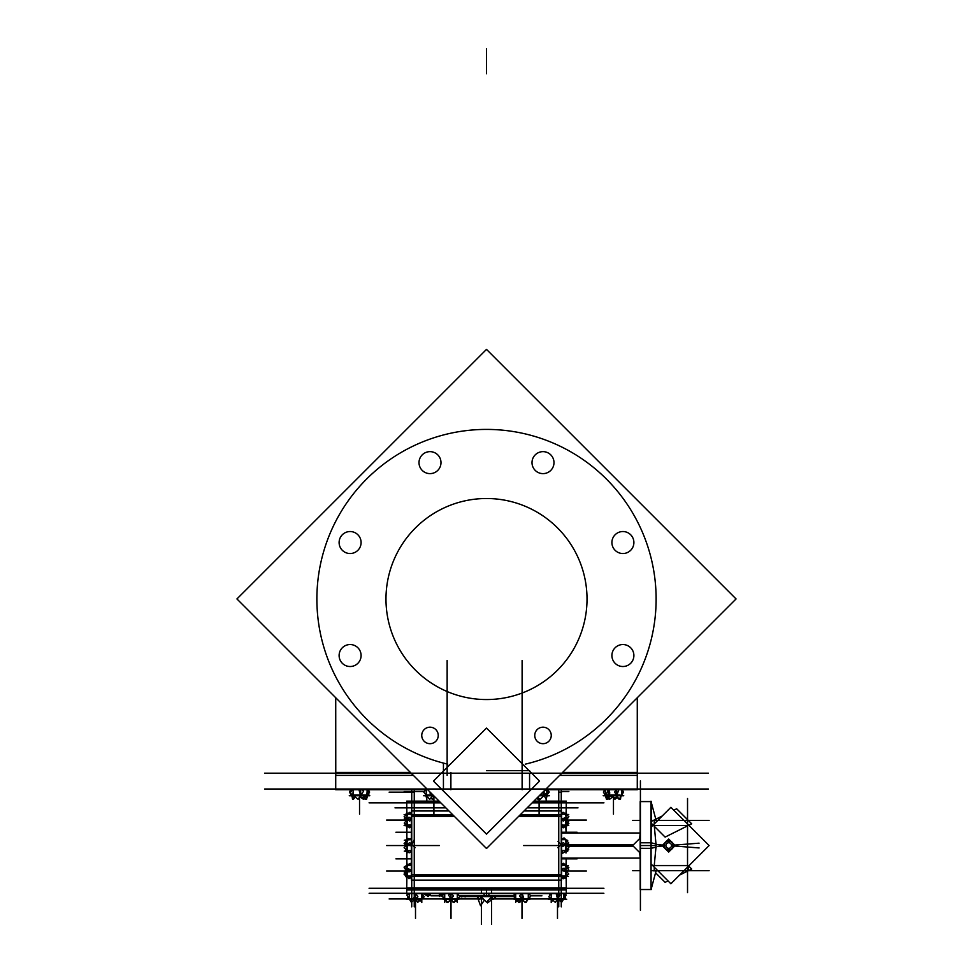 <?xml version="1.0" encoding="UTF-8"?>
<svg xmlns="http://www.w3.org/2000/svg" width="973" height="973" viewBox="0 0 973 973"><rect width="100%" height="100%" fill="white"/><g stroke="black" fill="none" stroke-linecap="round" stroke-linejoin="round"><path stroke-width="1.46" d="M443.433 763.1L443.433 789.006L443.433 763.1M529.567 773.182L529.567 789.006L529.567 773.182M357.042 795.768L356.617 795.087L351.399 795.087L352.567 795.768L351.435 794.041L351.338 795.087L352.506 795.768M605.376 795.087L605.376 789.748L605.376 795.087M621.565 789.748L621.565 795.087L621.565 789.748M547.167 789.748L547.167 791.815L547.167 789.748M547.167 792.314L547.167 795.087L547.167 792.314M426.405 789.748L426.405 795.087L426.405 789.748M351.971 794.467L351.971 795.087L351.971 794.467M363.878 795.744L367.089 795.111L363.878 795.744L353.102 795.111M367.089 789.748L367.089 795.087L367.089 789.748M640.416 801.582L651.071 801.582L651.071 889.529L640.416 889.529M651.302 845.549L656.13 845.549L654.233 865.654L656.13 845.549L654.233 825.445L687.534 825.445M654.282 867.174L654.233 870.677L654.282 867.174M654.233 820.421L654.282 823.936L654.233 820.421M671.455 845.768A2.773 2.773 0 0 1 668.585 848.322A2.773 2.773 0 0 1 665.909 845.549A2.773 2.773 0 0 0 668.585 848.322A2.773 2.773 0 0 0 671.455 845.768M414.255 875.019L561.263 875.019L414.255 875.019M561.263 880.103L411.737 880.103M406.714 888.276L406.714 893.299M406.714 865.228L406.714 851.375L406.714 865.228M406.714 839.735L406.714 825.87L406.714 839.735M406.872 814.219L406.714 801.12L406.714 814.231L406.714 801.12L439.103 801.12M566.128 814.243L566.286 801.12L566.286 814.255L566.286 801.12L533.897 801.12M566.286 825.87L566.286 832.985L566.286 825.87M566.286 858.113L566.286 865.228L566.286 858.113M406.872 876.892L406.714 889.979L566.286 889.979L566.286 876.843L566.286 893.299M558.745 816.079L518.937 816.079L558.745 816.079M454.063 816.079L411.737 816.079L454.063 816.079M565.471 814.206L561.64 814.206L565.471 814.206M565.471 825.943L564.048 826.235M565.982 842.204L565.495 839.687L561.64 839.687L565.471 839.687L565.982 842.204L565.495 844.722L561.263 844.722M564.814 851.424L565.471 851.424L564.814 851.424M565.982 867.685L565.495 865.155L561.64 865.155L565.471 865.155L565.982 867.685L565.495 876.065L561.64 876.065M564.535 876.892L565.471 876.892L564.535 876.892M411.36 814.206L407.529 814.206L411.36 814.206M408.465 825.943L407.529 825.943L408.465 825.943M411.36 839.687L407.529 839.687L407.018 842.204L407.505 839.687L411.36 839.687M407.529 851.424L408.295 851.521M407.018 867.685L407.505 865.155L411.36 865.155L407.529 865.155L407.018 867.685L407.505 876.065L411.36 876.065M409.524 876.892L407.529 876.892L409.524 876.892M236.926 598.942L486.5 349.368L736.075 598.942L486.5 848.517L236.926 598.942L486.5 349.368L236.926 598.942M559.633 775.384L637.279 775.384L637.279 697.738L736.075 598.942M335.77 775.384L335.721 697.738L335.721 775.384L335.721 697.738L335.721 775.384L413.367 775.384M264.583 773.182L708.417 773.182M447.142 775.384L447.142 660.472M522.112 775.384L522.112 660.472M525.25 764.17A169.63 169.63 0 0 0 656.07 594.576M655.79 609.682A169.63 169.63 0 0 0 486.5 429.409A169.63 169.63 0 0 0 317.21 609.682M316.93 594.576A169.63 169.63 0 0 0 447.75 764.17M551.192 734.469A8.246 8.246 0 0 1 542.995 743.676A8.246 8.246 0 0 1 534.809 734.469M534.809 736.391A8.246 8.246 0 0 1 542.995 727.184A8.246 8.246 0 0 1 551.192 736.391M438.191 734.469A8.246 8.246 0 0 1 430.005 743.676A8.246 8.246 0 0 1 421.808 734.469M421.808 736.391A8.246 8.246 0 0 1 430.005 727.184A8.246 8.246 0 0 1 438.191 736.391M361.056 654.574A10.995 10.995 0 0 1 350.098 666.517A10.995 10.995 0 0 1 339.151 654.574M339.151 656.495A10.995 10.995 0 0 1 350.098 644.54A10.995 10.995 0 0 1 361.056 656.495M611.944 656.495A10.995 10.995 0 0 1 622.902 644.54A10.995 10.995 0 0 1 633.849 656.495M633.849 654.574A10.995 10.995 0 0 1 622.902 666.517A10.995 10.995 0 0 1 611.944 654.574M611.944 543.493A10.995 10.995 0 0 1 622.902 531.538A10.995 10.995 0 0 1 633.849 543.493M633.849 541.572A10.995 10.995 0 0 1 622.902 553.528A10.995 10.995 0 0 1 611.944 541.572M532.049 463.598A10.995 10.995 0 0 1 542.995 451.642A10.995 10.995 0 0 1 553.953 463.598M553.953 461.676A10.995 10.995 0 0 1 542.995 473.62A10.995 10.995 0 0 1 532.049 461.676M419.047 463.598A10.995 10.995 0 0 1 430.005 451.642A10.995 10.995 0 0 1 440.951 463.598M440.951 461.676A10.995 10.995 0 0 1 430.005 473.62A10.995 10.995 0 0 1 419.047 461.676M339.151 543.493A10.995 10.995 0 0 1 350.098 531.538A10.995 10.995 0 0 1 361.056 543.493M361.056 541.572A10.995 10.995 0 0 1 350.098 553.528A10.995 10.995 0 0 1 339.151 541.572M480.188 699.356A100.523 100.523 0 0 0 587.023 599.027A100.523 100.523 0 0 0 480.188 498.711M492.812 498.711A100.523 100.523 0 0 0 385.977 599.027A100.523 100.523 0 0 0 492.812 699.356M486.5 770.665L529.567 770.665M404.172 791.523L424.167 791.523M562.528 791.523L568.828 791.523M264.668 789.006L708.332 789.006M522.112 772.44L522.112 789.748M562.576 772.44L637.279 772.44L637.279 789.748L545.269 789.748M264.668 773.182L486.5 773.182M427.731 789.748L335.721 789.748L335.721 772.44L410.424 772.44M450.888 772.44L450.888 789.748M486.5 728.072L539.529 781.1L486.5 834.116L433.471 781.1L486.5 728.072M366.48 799.186L365.945 798.188M366.578 799.149L367.758 794.99M368.366 792.861L368.84 791.219M368.84 791.049L368.147 789.748M359.56 797.094L360.265 796.838M351.642 795.744L349.429 792.058L350.438 790.38M353.613 799.003L355.206 797.288M354.099 797.288L353.527 799.283L352.798 797.896L355.023 796.863M352.153 796.692L350.231 793.08M356.118 797.726L355.072 796.911M364.255 797.957L365.167 799.478L366.274 797.653M366.93 796.546L367.916 794.917M368.621 793.749L369.631 792.058L368.244 789.748M424.885 790.635L425.335 789.748M425.517 794.284L425.736 795.087M425.736 795.099L426.502 797.896M426.515 797.945L426.819 799.04M426.502 797.884L425.554 794.43M424.739 790.818L424.496 789.748M423.62 795.744L426.405 795.744M547.641 793.737L548.541 793.019L548.042 792.277M547.483 794.284L548.419 793.117M548.517 792.995L549.259 792.058L548.261 790.818M608.745 797.957L609.633 799.283L612.735 796.838M620.847 796.692L620.458 799.478L620.604 797.142M622.562 790.38L622.744 789.748M613.44 797.094L614.924 799.283L616.882 797.726M605.084 794.917L604.379 793.749M605.461 795.744L603.175 795.744M623.754 795.744L621.358 795.744M605.34 795.342L606.471 799.283L609.803 793.019L608.867 789.748M604.124 791.11L604.853 789.748M612.759 795.768L612.637 795.087L605.863 795.087L606.945 795.768M609.84 795.768L608.344 795.768M608.089 789.748L606.361 794.491L615.824 797.969L618.852 789.638M619.156 795.768L620.117 795.087L612.297 795.087L612.467 795.768M616.043 789.748L614.644 792.058L619.108 799.478L623.571 792.058L622.173 789.748M618.986 795.768L621.662 795.087M619.387 799.003L622.805 793.019L621.869 789.748M616.018 797.41L617.539 797.969L617.794 797.288M610.022 795.841L607.833 799.478L603.369 792.058L604.756 789.748M607.067 795.768L605.997 795.087L606.447 795.768M619.716 795.744L605.17 795.744M540.21 795.768L539.93 795.087M537.814 797.203L540.076 799.478L547.422 792.058L545.196 789.821M545.658 795.768L546.753 795.087L540.064 795.087L539.918 795.768M547.264 795.087L548.249 790.879M547.264 795.099L546.121 799.283L542.922 793.019L543.262 791.754M545.549 795.768L546.619 795.087L546.108 795.768M543.445 796.072L544.929 796.948M546.498 797.884L548.529 789.638M539.091 798.48L539.091 814.146L539.091 798.48L539.091 799.818L539.091 798.48L539.091 799.818L539.091 798.48L539.091 799.818L539.091 798.48L538.105 799.478L536.828 798.188M549.38 795.744L539.273 795.744L544.114 795.111L545.634 795.744M434.25 796.425L432.328 799.283L430.796 798.055M427.074 796.242L426.502 797.969L426.138 789.638M429.798 795.768L429.117 795.087L425.712 795.087L426.892 795.768M433.119 795.136L429.652 799.478L423.741 792.058L425.59 789.748M433.435 795.768L432.62 795.768M429.567 795.768L428.838 795.087L433.07 795.087M434.992 797.009L429.981 793.019L430.394 792.411M433.727 795.744L425.615 795.744M365.593 795.987L363.367 799.283L361.567 797.86M361.214 797.58L359.925 796.559M368.171 792.192L368.913 791.11L367.551 790.027M351.8 795.087L351.521 794.102M350.888 791.937L350.256 789.748M351.983 795.464L352.542 799.478L353.248 789.748M351.934 795.087L351.825 794.345M352.372 789.748L350.146 793.019L358.076 799.283L363.622 791.11L361.907 789.748M363.975 795.768L364.717 795.087L356.3 795.087L356.763 795.768M358.928 789.638L361.324 797.969L368.84 794.491L367.466 789.748M363.744 795.768L364.437 795.087L367.721 795.087L366.553 795.768M367.235 789.748L366.529 799.478L366.018 795.792M369.825 795.744L349.246 795.744M663.987 845.853A4.707 4.707 0 0 1 668.694 840.842A4.707 4.707 0 0 1 673.389 845.853M639.662 838.544L640.185 832.985L561.64 832.985L640.185 832.985M640.416 780.857L640.416 910.241M656.13 870.677L651.071 889.529L651.071 842.788M650.973 842.788L640.185 842.788L640.185 889.529L651.302 889.529M656.228 844.005L651.302 842.849M650.973 842.764L651.071 889.529M651.302 826.916L670.884 807.322L709.11 845.549L670.884 883.776L651.302 864.194M640.185 838.021L632.657 845.549L640.185 853.078M656.228 847.106L651.302 848.261M650.973 801.205L650.973 848.334L640.185 848.31L640.185 801.582L651.302 801.582L651.071 848.31M687.534 798.505L687.534 892.594M632.657 870.677L640.185 870.677M651.302 870.677L709.11 870.677M653.564 870.847L657.955 870.847M683.824 870.847L688.203 870.847L688.203 865.496L653.564 865.496M688.653 866.006L691.694 869.047L688.203 870.786M655.559 872.781L665.118 882.329L668.001 880.881M688.081 870.847L679.555 875.104M651.302 823.28L665.118 837.096L691.694 823.803L676.661 808.782L673.778 810.217M651.302 821.455L662.212 816.006M632.657 820.421L640.185 820.421M651.302 820.421L709.11 820.421M640.185 858.113L561.64 858.113L640.185 858.113L639.662 852.555M673.389 845.257A4.707 4.707 0 0 1 668.694 850.268A4.707 4.707 0 0 1 663.987 845.257M656.228 844.576L662.674 845.075M699.101 847.945L672.331 845.841M671.467 845.549A2.773 2.773 0 0 0 667.296 843.153A2.773 2.773 0 0 0 667.296 847.957A2.773 2.773 0 0 0 671.467 845.561M662.199 845.549L668.694 852.044L675.177 845.549L668.694 839.067L662.199 845.549M673.085 845.537A4.403 4.403 0 0 0 666.493 841.742A4.403 4.403 0 0 0 666.493 849.356A4.403 4.403 0 0 0 673.085 845.561M657.772 846.413L662.674 846.024M699.076 843.165L672.197 845.282M414.255 789.748L414.255 906.848L414.255 845.549L389.127 845.549L439.382 845.549L414.255 845.549L414.255 789.748M561.64 874.618L411.36 874.618M561.64 876.15L561.64 880.103L411.36 880.103L411.36 876.15L561.64 876.15L561.64 814.948L520.069 814.948M369.071 888.276L603.929 888.276M406.872 865.216L406.872 851.387M406.872 839.723L406.872 825.895M566.286 888.276L566.128 876.868M566.128 865.216L566.128 858.113M566.128 832.985L565.739 826.004M369.059 802.834L440.818 802.834M532.182 802.834L603.941 802.834M395.002 807.858L445.841 807.858M527.159 807.858L577.998 807.858M558.745 789.748L558.745 906.848L558.745 845.549L533.618 845.549L558.745 845.549L558.745 789.748M452.931 814.948L411.36 814.948L411.36 876.15M561.263 810.995L524.021 810.995L561.64 810.995L561.64 814.948M561.64 816.493L518.524 816.493M454.476 816.493L411.36 816.493M411.737 810.995L448.979 810.995L411.36 810.995L411.36 814.948M633.447 844.759L567.454 844.759M633.447 846.34L567.454 846.34M414.449 876.15L414.449 880.103L411.543 880.103L411.543 876.15L414.449 876.15L414.449 810.995L411.543 810.995L411.543 814.948L414.449 814.948M411.543 876.15L411.543 814.948M411.543 874.618L414.449 874.618M411.737 789.748L411.737 906.848M411.543 816.493L414.449 816.493M558.551 814.948L558.551 810.995L561.457 810.995L561.457 814.948L558.551 814.948L558.551 880.103L561.457 880.103L561.457 876.15L558.551 876.15M561.457 814.948L561.457 876.15M561.457 816.493L558.551 816.493M561.263 789.748L561.263 906.848M561.457 874.618L558.551 874.618M566.286 893.688L481.489 893.688L481.489 887.887L566.286 887.887L566.286 893.688M491.511 893.688L491.511 887.887L406.714 887.887L406.714 893.688L491.511 893.688M603.868 893.299L369.132 893.299M429.957 893.676L429.957 895.707L429.957 893.676L429.957 894.442L427.852 894.442L427.852 893.688M430.881 893.676L427.998 896.571L425.104 893.676M426.028 893.676L426.028 895.707L426.223 893.688M426.101 894.442L428.242 894.442L426.101 894.442L426.101 893.688M428.242 894.442L428.242 893.688M430.504 894.053L424.41 894.053M429.555 893.676L429.555 894.832L429.555 893.676M426.028 894.199L427.998 896.169L429.957 894.199M426.429 893.676L426.429 894.746L426.429 893.676M513.379 896.206L484.128 896.206L484.128 893.688M459.621 896.206L488.872 896.206L488.872 893.688M541.949 895.817L530.674 895.817M513.318 895.817L459.682 895.817M431.051 895.817L442.326 895.817M496.498 896.194L493.542 899.137L491.523 897.118M487.193 901.46L487.461 902.92L493.153 898.748M484.432 900.074L480.553 905.754L476.977 895.987M481.477 897.118L479.458 899.137L476.502 896.194M481.477 924.35L481.477 896.194M492.447 896.194L486.5 902.141L480.553 896.194M491.523 896.194L491.523 924.35M513.695 896.571L459.548 896.571M461.652 896.206L461.798 896.984L462.868 896.206M464.912 896.206L465.058 896.984L466.128 896.206M443.895 897.945L438.774 893.676M439.699 893.676L439.699 896.486L439.699 893.676M439.151 894.053L443.579 894.053M408.514 893.688L406.811 895.136L411.384 902.348L417.928 896.814L415.945 893.688M418.743 899.222L412.272 899.222M416.505 899.222L415.07 899.222M415.228 893.688L413.829 898.091L421.139 901.18L423.085 893.688M418.512 899.222L422.805 898.626L421.771 899.222L421.796 902.518L421.796 893.688M415.69 899.222L417.66 902.348L419.74 900.597M422.063 898.626L424.216 896.814L423.097 895.051M408.794 898.626L407.541 898.091L407.93 896.899M413.452 900.597L414.863 901.18L415.483 899.222M409.402 899.222L412.503 899.222M409.232 899.21L409.232 893.688M421.796 899.21L415.507 899.21L415.507 918.427L415.507 899.222L406.264 899.21M568.597 816.955L567.6 818.475M562.358 826.989L561.701 827.172M567.648 825.299L567.344 824.642M568.366 825.469L565.775 825.943L568.731 825.408L561.64 825.019M567.441 820.397L568.731 821.261L567.733 822.513M565.471 813.878L564.401 813.173M567.344 817.952L567.15 818.889M568.366 814.559L566.602 814.924M565.982 825.895L565.982 828.108L565.982 825.895M565.982 814.231L565.982 812.054M561.64 814.109L568.731 814.486L566.554 814.875M566.918 818.293L567.709 820.3L566.237 820.798M565.471 826.138L563.379 827.792L561.774 826.527M566.639 825.201L567.356 824.642M567.66 824.399L568.889 823.426L566.541 821.577M566.006 825.481L566.006 822.063M561.64 826.405L567.709 824.52L565.058 817.819L561.64 818.974M566.006 816.663L566.006 822.282M566.006 819.011L566.006 820.215M561.64 819.716L563.379 821.103L568.889 816.736L563.379 812.358L561.64 813.744M566.006 816.846L565.471 813.756M565.982 813.659L565.982 825.007M558.028 841.414L562.71 846.498L568.731 842.995L564.048 837.911L561.64 839.31M566.006 842.314L565.471 839.237M561.64 839.65L565.058 839.48L567.709 840.429L566.408 840.49M632.657 845.549L566.602 845.549L569.169 845.549L566.602 845.549L569.169 845.549L566.602 845.549L569.169 845.549L566.602 845.549L568.524 843.117M565.471 851.582L562.71 853.187L561.64 852.02M565.787 851.399L568.731 849.697L567.782 848.675M566.006 850.961L566.006 847.544M565.775 851.436L567.709 851.339L565.058 850.39L561.64 850.56L565.471 850.597L565.495 844.722M561.64 851.144L563.379 852.749L568.889 847.665L563.379 842.582L557.87 847.665M566.006 842.131L566.006 847.751M565.982 853.029L565.982 840.027M561.64 876.77L562.71 878.12L568.731 874.058L564.048 868.147L561.64 869.777M566.006 867.612L566.006 873.231M566.006 869.375L566.006 870.616M561.64 870.434L565.058 871.431L567.709 865.678L561.64 864.06M566.006 867.794L565.471 864.705M567.685 865.727L561.64 865.082M566.554 871.309L568.731 869.838L566.87 867.502M564.741 864.815L564.048 863.927L563.343 864.401M565.471 877.22L565.058 878.12L563.416 877.646M566.006 876.454L566.006 873.012M568.366 876.551L561.64 875.992M565.982 876.527L565.982 863.002M567.186 872.124L567.441 870.713M565.471 864.973L563.379 863.306L562.358 864.121M567.344 866.457L568.889 867.685L567.733 868.585M567.648 865.8L568.366 865.642M568.597 874.143L566.602 876.187M564.401 877.938L563.379 878.741L561.64 877.366M407.529 851.752L407.942 852.652L409.147 852.299M407.225 839.687L404.999 840.1M405.984 841.718L405.352 840.331M410.107 838.799L411.36 838.58M405.923 825.177L404.634 823.827M409.961 827.524L411.36 826.551M411.226 813.635L409.621 812.358L404.111 816.736L409.621 821.103L411.36 819.716M405.656 814.425L404.111 814.62L406.398 814.924M405.011 817.952L404.634 817.138M407.529 814L409.28 812.625M405.814 821.163L405.559 819.765M405.656 825.335L404.111 825.53L407.225 825.943M407.018 814.206L407.018 812.054M407.018 825.822L407.018 828.108M406.446 820.361L404.269 818.889L405.267 817.636M406.605 814.766L405.291 814.292L411.36 814.024M406.994 816.846L407.529 813.683M406.994 822.282L406.994 816.663M406.994 819.667L406.994 819.011M411.36 818.828L408.952 817.198L404.269 823.109L410.29 827.172L411.36 825.822M411.36 825.116L407.529 825.116L407.529 826.43L406.994 822.063M411.36 824.946L405.291 825.201L407.529 826.004M406.994 825.481L407.529 826.466M406.3 825.165L404.403 823.194M407.529 826.138L409.621 827.792L411.36 826.418M407.018 825.007L407.018 813.659M407.018 853.029L407.018 838.069L406.994 840.514L404.269 840.222L411.36 839.626M406.994 842.314L407.042 840.003M411.36 839.444L407.942 838.458L405.291 844.211L411.299 845.951L413.963 840.198M406.994 847.751L406.994 842.131M415.13 847.665L409.621 842.582L404.111 847.665L409.621 852.749L411.36 851.144M411.36 850.597L407.529 850.597L407.529 851.91L406.994 847.544M407.225 851.424L404.269 851.144L411.36 850.536M406.994 850.961L407.529 851.947M405.984 849.393L405.4 850.937M407.529 851.557L408.696 851.898M410.107 852.299L411.36 852.53M389.127 845.549L406.398 845.549L389.127 845.549L406.398 845.549L389.127 845.549L406.398 845.549L403.831 845.549L406.398 845.549L403.831 845.549L406.398 845.549L403.831 845.549L406.398 845.549L403.831 845.549L406.398 845.549L403.831 845.549L406.398 845.549L403.831 845.549L406.398 845.549L404.111 843.445L406.775 840.988M409.147 838.799L410.545 839.213M411.36 864.559L410.29 863.392L404.269 866.882L408.952 871.966L411.36 870.567M406.994 873.231L406.994 867.612M406.994 871.163L406.994 869.838M411.36 869.923L407.942 868.767L405.291 875.469L411.36 877.366M406.994 876.43L406.994 873.012M405.656 876.685L411.36 875.992M406.556 872.258L404.269 873.584L405.51 874.922M406.337 875.822L407.055 876.6M407.529 877.111L408.952 878.668L411.08 877.427M406.191 868.974L405.291 871.249L406.763 871.747M406.094 865.824L411.36 865.082M406.994 867.794L406.994 865.556M407.018 876.527L407.018 863.002M405.559 871.346L404.269 872.209L405.011 873.146M404.634 873.973L404.111 874.374L405.34 875.347M405.644 875.591L406.398 876.187M409.28 878.473L411.226 877.476M404.403 867.904L405.814 869.935M404.634 867.271L404.111 867.685L406.082 869.242M408.015 864.583L409.961 863.574M444.722 902.348L444.722 899.21L444.722 902.348M449.38 900.767L450.353 901.18L450.973 899.222L451.01 901.594L451.01 899.222L451.01 918.427L451.01 899.222M444.296 898.626L443.53 898.298M455.656 900.767L456.641 901.18L457.213 899.222M456.848 899.222L454.014 899.222M457.286 893.688L457.286 902.348L457.286 899.21L459.013 899.21L442.995 899.21M521.82 899.222L519.837 902.348L519.363 901.935M514.303 894.686L513.185 895.975L515.471 898.626L513.549 896.401M530.443 895.537L528.996 893.688M528.108 899.222L526.125 902.348L525.639 901.935M527.986 899.222L529.251 898.626M563.598 899.222L561.616 902.348L559.548 900.597M565.07 896.899L566.189 895.136L564.486 893.688M553.26 900.597L551.861 901.18L551.229 899.222L551.205 902.518L551.205 893.688M549.903 895.051L549.915 893.688M551.642 899.222L554.488 899.222M550.767 893.688L548.784 896.814L555.34 902.348L559.913 895.136L558.198 893.688M560.728 899.222L554.257 899.222M556.191 893.688L558.137 901.18L565.459 898.091L564.06 893.688M560.497 899.222L562.771 899.222M563.768 893.688L563.768 899.21M566.736 899.21L557.493 899.21L557.493 902.835L557.493 899.222L557.493 902.835L557.493 899.222L557.493 902.835L557.493 899.222L548.249 899.21M528.278 893.688L528.278 899.21M529.288 898.626L525.006 899.222M523.62 900.767L522.647 901.18L522.027 899.222L521.99 901.594L521.99 899.222L521.99 918.427L521.99 899.222M528.704 898.626L529.957 898.091L529.689 897.264M517.344 900.767L518.852 902.518L521.71 899.222M515.751 899.222L518.986 899.222M530.005 899.21L513.987 899.21L515.714 899.21L515.714 902.348L515.714 893.688M514.413 893.688L516.359 901.18L523.681 898.091L522.282 893.688M525.225 899.222L518.755 899.222M522.282 899.222L520.993 899.222M521.443 893.688L519.46 895.975L525.14 902.518L530.808 895.975L528.838 893.688M450.292 893.688L448.589 895.136L453.163 902.348L459.706 896.814L457.724 893.688M458.295 898.626L457.249 899.222L458.295 898.626M453.637 901.935L454.148 902.518L457.006 899.222M459.451 896.401L457.845 893.688M442.557 895.537L444.004 893.688M444.892 899.222L446.875 902.348L447.361 901.935M445.014 899.222L447.994 899.222M444.722 901.18L444.722 893.688M444.162 893.688L442.192 895.975L447.86 902.518L453.54 895.975L451.557 893.688M454.245 899.222L447.775 899.222M395.926 858.867L411.36 858.867M561.64 858.867L577.074 858.867M395.926 832.231L411.36 832.231M577.074 832.231L561.64 832.231M486.5 48.65L486.5 73.778L486.5 48.65M359.536 797.13L359.536 814.146L359.536 797.13M613.464 797.106L613.464 814.146L613.464 797.106M433.909 796.145L433.909 814.146L433.909 796.145M616.651 795.111L606.97 795.744M608.563 789.748L608.563 795.087M616.651 789.748L616.651 795.087M544.114 790.903L544.114 795.087M432.912 795.111L429.652 795.744M353.102 789.748L353.102 795.087M360.667 789.748L360.667 795.087M654.233 865.654L687.534 865.654M656.13 845.549L654.233 825.445M640.416 845.549L650.973 845.549M673.085 845.209A4.415 4.415 0 0 0 668.512 841.146A4.415 4.415 0 0 0 664.279 845.549A4.415 4.415 0 0 0 668.512 849.964A4.415 4.415 0 0 0 673.085 845.902M411.36 792.156L389.127 792.156M561.64 792.156L558.745 792.156M406.714 889.979L406.714 876.88L406.714 889.979M439.382 898.955L389.127 898.955M550.779 898.955L528.716 898.955M515.276 898.955L489.687 898.955M483.313 898.955L457.724 898.955M444.284 898.955L422.221 898.955M548.663 845.549L523.535 845.549L548.663 845.549M566.006 820.081L586.391 820.081L566.006 820.081M566.322 871.03L586.391 871.03L566.322 871.03M557.493 899.222L557.493 918.427L557.493 899.222M406.678 820.081L386.609 820.081L406.678 820.081M406.994 871.03L386.609 871.03L406.994 871.03M411.543 792.156L414.449 792.156M566.602 845.549L586.391 845.549L566.602 845.549M558.745 898.955L533.618 898.955M561.457 792.156L558.551 792.156M486.5 888.276L486.5 893.299M486.5 893.688L486.5 895.817M427.852 894.442L429.957 894.442M421.796 898.638L409.232 898.638M415.507 893.688L415.507 898.626M415.507 902.835L415.507 899.222L415.507 902.835M409.268 899.222L408.222 898.626L409.268 899.222M565.982 816.736L565.495 825.116L561.64 825.116M561.64 819.254L565.471 819.254M561.64 870.203L565.471 870.203M567.624 871.03L586.391 871.03L567.624 871.03M406.398 845.549L386.609 845.549L406.398 845.549M407.505 825.116L407.018 816.736M411.36 819.254L407.529 819.254M407.505 850.597L407.018 842.204M411.737 844.722L407.529 844.722M411.36 870.203L407.529 870.203M405.376 871.03L386.609 871.03L405.376 871.03M563.768 898.638L551.205 898.638M557.493 893.688L557.493 898.626M525.116 899.222L525.639 898.626L515.714 898.638M521.99 893.688L521.99 898.626M457.286 898.638L451.01 898.638L451.01 893.688M451.01 898.638L444.722 898.638M637.279 697.738L637.279 789.006M335.721 789.006L335.721 773.182M546.181 801.12L546.181 799.04L546.181 801.12M426.819 797.033L426.819 801.12L426.819 797.033M651.302 802.433L655.802 819.205L651.302 802.433M656.082 870.847L651.302 888.677M406.714 814.231L406.714 801.12L406.714 814.231M421.759 899.222L422.805 898.626L421.759 899.222M566.006 814.608L565.471 813.683M566.006 840.088L565.471 839.164M566.006 865.556L565.471 864.632M551.241 899.222L550.195 898.626L551.241 899.222M444.758 899.222L443.712 898.626L444.758 899.222"/></g></svg>
